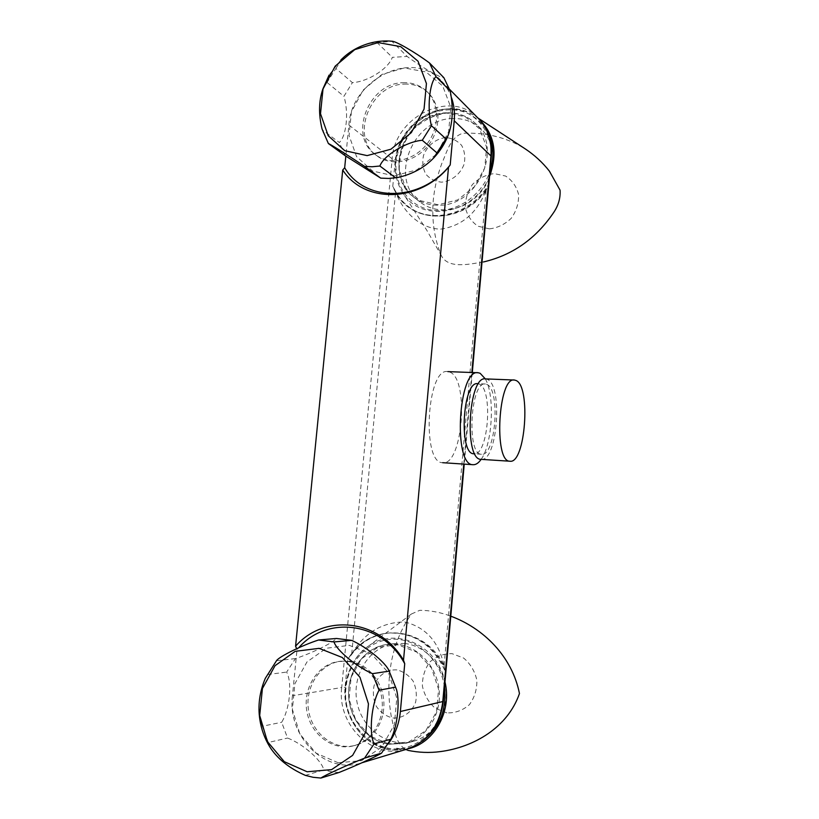 <?xml version="1.0" encoding="UTF-8"?>
<svg xmlns="http://www.w3.org/2000/svg" width="819" height="819" viewBox="0 0 819 819"><rect width="100%" height="100%" fill="white"/><g stroke="black" fill="none" stroke-linecap="round" stroke-linejoin="round"><path stroke-width="0.61" stroke-dasharray="4.09 3.07" d="M369 43.407L391.892 41.319L407.104 56.429C421.13 66.82 440.151 77.866 443.857 77.682M322.85 89.046L335.903 68.489L352.405 82.637C367.69 81.828 388.339 68.888 392.332 57.34L407.104 56.429M335.903 68.489L342.199 58.681M376.781 42.332L392.332 57.34M323.229 132.606L322.42 130.006L339.332 142.506C346.57 135.964 348.874 112.121 343.919 96.325L352.405 82.637M322.42 130.006L322.082 129.054M327.201 82.576L343.919 96.325M345.178 155.702L339.332 142.506M394.041 175.85L372.532 171.028L356.552 156.593L349.068 135.504L351.412 111.865L363.073 90.141L381.879 74.457L404.32 67.926L426.054 71.98L442.731 86.036L450.839 107.412L448.607 131.808L436.445 154.177L416.891 169.891L394.041 175.85M305.364 775.378L323.812 769.921C321.713 760.257 302.989 743.887 287.561 738.042L281.664 722.276C289.865 708.804 292.373 682.974 286.65 672.082L295.424 658.609C311.814 653.152 333.016 642.782 336.445 638.472M269.646 746.652L268.325 742.485L287.561 738.042M265.295 678.367L276.525 660.698L295.424 658.609M268.325 742.485L262.315 726.238L281.664 722.276M262.315 726.238L259.818 719.44M267.526 674.559L286.65 672.082M338.165 762.755L316.165 753.204L299.897 734.121L292.373 709.346L294.912 683.66L306.982 661.916L326.331 648.249L349.344 645.372L371.591 654.084L388.595 672.88L396.795 698.126L394.359 724.692L381.756 747.071L361.619 760.646L338.165 762.755M339.015 772.491L331.337 771.764L323.812 769.921M350.808 655.569C360.585 642.25 373.321 634.725 389.015 632.995C413.441 632.053 431.92 643.642 444.451 667.761L445.495 672C433.568 645.259 414.496 632.278 388.288 633.056C371.068 635.042 357.555 643.734 347.747 659.141L351.709 653.961C364.383 632.882 382.002 622.205 404.576 621.949C425.726 627.129 438.902 641.799 444.082 665.949L444.133 666.144C426.423 627.139 374.15 621.508 351.607 654.135M395.024 190.346L392.772 186.384C396.181 194.635 401.371 201.372 408.343 206.572C431.388 224.734 471.529 214.25 488.513 184.429L486.773 188.585C468.734 215.847 431.019 224.273 409.019 207.064C403.081 202.641 398.423 197.072 395.024 190.346L395.516 191.8C411.22 224.416 462.735 224.478 486.189 190.1L486.107 190.284C477.057 213.083 461.906 226.024 440.653 229.125C419.942 228.839 402.876 211.363 395.587 191.974L395.516 191.8M477.712 117.803C450.378 88.882 394.287 116.83 392.178 158.804L341.707 687.51L292.465 695.751L297.021 649.662L298.679 647.809M297.021 649.662L296.642 648.74M292.465 695.751C287.019 736.445 325.686 775.235 361.834 762.806M373.996 757.165L388.534 743.437M491.287 156.808L490.888 157.35C493.468 130.149 472.491 107.535 446.979 108.917C421.396 109.951 397.676 133.773 395.29 160.104L392.178 158.804L348.904 125.041L345.823 156.132M348.904 125.041C351.341 79.095 413.001 48.526 441.472 81.112C445.956 85.852 449.324 91.452 451.586 97.901M490.888 157.35L488.513 184.429M392.772 186.384L395.29 160.104M445.495 672L442.905 701.166C440.54 730.609 414.506 752.845 388.298 748.402C361.937 744.338 342.209 715.775 345.075 687.387L347.747 659.141M444.451 667.761L444.133 666.144M486.189 190.1L486.773 188.585M485.309 378.89C495.085 395.342 492.547 444.021 481.122 459.367M449.846 372.133C469.451 378.839 462.653 466.093 442.669 462.694C421.396 463.656 426.904 366.892 447.839 371.611L449.846 372.133M477.825 383.702L479.187 384.05C493.304 388.728 488.452 455.702 474.088 453.798M486.762 384.367C500.798 389.097 495.71 456.941 481.449 454.269C466.257 454.975 470.475 380.528 485.421 384.009L486.762 384.367M485.616 378.9L487.192 379.33C503.101 384.899 497.532 461.517 481.306 459.377M489.352 228.87L478.02 226.218C471.498 221.795 467.28 215.622 465.376 207.678C465.172 199.334 467.557 191.574 472.543 184.398C478.767 178.286 485.995 174.682 494.205 173.597L505.599 176.054C512.244 180.375 516.574 186.548 518.591 194.574C518.847 203.061 516.42 210.944 511.322 218.223C504.944 224.365 497.624 227.917 489.352 228.87M486.189 129.32C473.341 111.476 455.794 105.866 433.538 112.479C412.121 121.714 399.652 137.95 396.14 161.2C393.734 185.596 409.797 207.565 433.016 210.217C456.122 213.104 481.807 195.813 490.018 171.232M445.69 137.612C435.892 138.636 427.16 145.7 423.495 155.508C422.102 162.275 422.88 168.489 425.808 174.14C429.914 178.89 435.186 181.562 441.605 182.156C451.453 181.265 460.36 174.201 464.097 164.24C465.489 157.381 464.67 151.105 461.65 145.434C457.452 140.714 452.129 138.104 445.69 137.612M489.598 176.075C474.58 215.1 419.451 223.884 402.068 191.626L401.617 190.878C396.631 182.125 394.615 172.338 395.557 161.507C397.645 123.894 443.703 95.628 473.218 114.947L477.846 117.936M483.415 261.978C469.584 264.066 448.147 269.369 441.267 255.456C434.295 238.585 431.633 220.106 433.292 200.031C434.551 187.694 437.387 175.532 441.779 163.544C446.846 152.569 450.071 137.08 462.94 133.272C486.056 132.309 506.787 137.479 525.122 148.802M446.816 712.899L435.247 708.251C428.613 702.456 424.334 695.096 422.42 686.179C422.256 677.098 424.723 669.041 429.842 662.018C436.23 656.357 443.622 653.562 452.027 653.644L463.646 658.066C470.423 663.779 474.825 671.16 476.853 680.19C477.078 689.434 474.559 697.614 469.318 704.729C462.776 710.411 455.272 713.134 446.816 712.899M444.533 686.987C440.632 659.827 417.639 638.779 393.489 639.219C369.297 639.414 348.556 660.718 346.099 687.049C340.059 729.995 388.646 765.888 422.143 741.267M396.898 669.881C386.865 669.287 377.897 675.491 374.099 685.605C372.645 692.772 373.403 699.713 376.371 706.428C380.538 712.356 385.913 716.195 392.485 717.976C402.569 718.734 411.722 712.55 415.591 702.282C417.055 695.003 416.247 687.991 413.185 681.234C408.906 675.327 403.48 671.539 396.898 669.881M363.79 649.805C356.091 656.265 347.543 668.662 345.495 686.875C344.205 705.128 349.498 720.945 361.363 734.315C372.942 745.065 384.131 750.337 394.932 750.122L393.734 750.05C364.987 748.627 341.973 717.505 345.546 686.844C347.225 671.672 353.306 659.326 363.79 649.805L365.602 648.279C392.188 625.327 437.459 643.601 444.983 681.961M393.734 750.05L400.87 749.928L395.301 747.911L407.616 750.296C394.738 744.829 394.256 728.091 391.165 715.878C388.902 702.528 388.319 689.229 389.424 675.982C391.574 652.467 398.894 631.807 411.394 614.015L419.809 610.288C430.466 610.421 440.796 612.387 450.798 616.185M388.667 743.898L369.738 735.953L355.661 719.901L349.068 698.976L351.126 677.231L361.414 658.814L378.009 647.225L397.768 644.799L416.861 652.139L431.48 667.987L438.574 689.24L436.588 711.609L425.911 730.487L408.742 742.004L388.667 743.898M404.975 643.509L394.41 643.57C369.543 646.795 351.75 674.58 356.93 701.709C361.66 728.91 388.513 748.371 413.134 741.369C433.62 735.82 448.136 713.001 445.966 689.485C443.959 665.96 425.839 645.986 404.975 643.509M438.145 204.77L419.625 200.501L405.784 188.083L399.242 170.045C399.007 156.286 402.968 143.427 411.128 131.48C421.304 121.243 433.118 115.09 446.57 113.032L465.253 116.748L479.586 128.9L486.599 147.164L484.766 167.854L474.426 186.712L457.739 199.897L438.145 204.77M452.887 118.56C412.469 118.397 388.493 179.289 419.942 201.914C436.558 215.438 464.434 211.394 480.528 192.485C496.826 173.761 497.235 144.553 481.613 129.382C473.73 121.847 464.148 118.233 452.887 118.56M349.498 661.24C367.055 663.462 382.166 680.64 383.753 700.767C385.462 720.884 373.218 740.366 355.999 745.147C335.237 751.197 312.582 734.489 308.681 711.056C304.402 687.694 319.645 663.82 340.684 661.23L349.498 661.24M347.809 661.455C365.407 663.677 380.548 680.906 382.135 701.095C383.845 721.273 371.57 740.816 354.31 745.597C333.507 751.658 310.79 734.909 306.89 711.404C302.6 687.98 317.885 664.035 338.974 661.445L347.809 661.455M404.381 84.091C413.882 83.712 421.918 86.701 428.511 93.059C441.482 105.815 440.98 130.538 427.262 146.591C413.708 162.807 390.325 166.636 376.361 155.385C349.846 136.589 370.331 84.296 404.381 84.091M402.907 82.709C412.428 82.33 420.495 85.319 427.088 91.697C440.1 104.484 439.588 129.269 425.839 145.373C412.254 161.63 388.81 165.479 374.815 154.207C348.249 135.37 368.785 82.934 402.907 82.709M463.779 464.086L471.857 372.512M406.183 749.365C372.594 760.237 336.855 724.774 341.707 687.51L345.075 687.387M486.107 190.284L444.082 665.949M351.709 653.961L395.587 191.974M397.942 644.41L387.295 644.471C365.335 647.399 348.229 669.318 348.587 693.713C348.72 718.089 366.462 740.796 388.779 744.225L406.101 743.242C426.74 737.653 441.39 714.618 439.219 690.857C437.213 667.086 418.959 646.908 397.942 644.41M446.724 112.807C406.009 112.715 381.818 174.181 413.482 196.949C420.546 202.498 428.808 205.252 438.237 205.211C477.027 206.767 503.88 148.608 475.665 123.669C467.721 116.083 458.067 112.459 446.724 112.807M340.97 59.838L329.064 75.113M389.015 632.995L388.288 633.056M409.019 207.064L408.343 206.572M441.472 81.112L449.703 89.445M472.297 372.532L464.23 464.117M478.224 372.758L477.661 372.737M485.421 384.009L478.542 383.722M481.449 454.269L474.887 453.849M473.218 114.947C462.397 108.763 450.583 107.279 437.786 110.493L427.549 114.425C425.296 115.244 420.311 118.898 412.571 125.399C403.071 135.841 397.379 147.85 395.516 161.425C394.563 172.215 396.591 182.033 401.617 190.868L401.617 190.868M402.068 191.626L426.975 230.579L441.267 255.456M411.394 614.025L365.602 648.279M413.134 741.369L406.101 743.242L388.759 744.236C368.243 741.041 351.31 721.621 348.894 699.293C345.894 671.191 365.694 646.467 387.295 644.471L394.41 643.57M419.942 201.914L413.482 196.949C395.075 182.453 394.144 151.157 411.24 131.06C428.03 110.688 458.835 106.787 475.665 123.669L481.613 129.382M354.31 745.597L355.999 745.147M338.974 661.445L340.684 661.23M374.815 154.207L376.361 155.385M427.088 91.697L428.511 93.059"/><path stroke-width="1.23" d="M340.97 59.838L342.199 58.681C349.539 51.587 358.476 46.499 369 43.407C376.607 41.216 384.326 40.489 392.158 41.247C396.058 41.278 415.233 52.324 429.494 62.971L435.995 76.638C429.381 82.668 426.945 109.101 431.439 125.727L422.276 140.264C406.459 141.544 383.702 155.436 379.883 166.022L372.215 166.748L364.69 166.431L380.722 178.132L345.178 155.702L328.378 143.54L322.082 129.054C318.489 114.425 318.734 101.095 322.85 89.046L329.064 75.113M364.69 166.431C349.754 156.398 330.303 144.144 328.378 143.54M422.276 140.264L436.926 152.887L433.814 157.842C424.242 167.803 412.08 174.396 397.358 177.6L388.779 178.45L380.722 178.132M379.883 166.022L395.567 177.784M435.995 76.638L450.225 91.022C453.542 108.384 452.805 123.26 448.034 135.647L436.926 152.887M431.439 125.727L445.853 138.769M429.494 62.971L443.857 77.682L450.225 91.022M367.127 155.61L344.768 150.706L328.204 135.719L320.505 113.718L323.014 88.974L335.186 66.165L354.781 49.621L378.122 42.588L400.726 46.652L418.038 61.22L426.433 83.538L424.047 109.111L411.312 132.617L390.919 149.222L367.127 155.61M305.364 775.378C289.097 768.191 277.191 758.619 269.646 746.652C264.578 738.277 261.302 729.207 259.818 719.44C257.739 705.62 259.572 691.932 265.295 678.367L276.597 660.564C279.545 656.418 301.648 645.505 318.56 639.987L336.445 638.472L351.576 640.366C365.98 646.662 384.039 661.189 388.677 669.932L396.56 689.659C399.969 702.333 397.532 726.115 390.817 739.229L381.582 753.101C377.477 755.947 355.548 765.929 339.015 772.491L320.935 778.05L313.073 777.282L305.364 775.378M318.56 639.987L334.05 641.942C336.128 649.887 356.674 666.983 372.471 673.668L379.054 690.202C371.437 704.074 368.765 732.974 374.078 743.847L364.588 758.138L381.582 753.101M364.588 758.138C347.532 764.854 324.089 775.562 320.935 778.05M379.054 690.202L395.587 687.172M374.078 743.847L390.817 739.229M334.05 641.942L351.576 640.366M372.471 673.668L389.138 671.14M307.156 771.774L284.285 761.67L267.424 741.553L259.695 715.499L262.418 688.513L275.041 665.683L295.209 651.33L319.164 648.341L342.311 657.514L359.981 677.313L368.458 703.89L365.847 731.858L352.62 755.384L331.593 769.625L307.156 771.774M296.642 648.74L295.577 646.211C324.273 613.247 379.453 619.021 403.511 660.206L404.729 663.738L400.378 711.506C399.201 723.515 395.26 734.162 388.534 743.437M298.679 647.809C327.078 614.987 382.268 621.897 404.729 663.738M361.834 762.806L373.996 757.165M345.823 156.132L344.676 167.762C364.844 202.559 420.935 202.344 450.204 164.926L448.505 167.25L403.511 660.206M450.204 164.926L454.228 120.772C454.934 112.715 454.054 105.088 451.586 97.901M295.577 646.211L342.721 170.004L344.676 167.762M448.505 167.25C418.407 203.102 363.994 203.286 342.721 170.004M481.122 459.367C478.511 463.114 475.808 464.895 473.024 464.701C452.825 465.765 458.374 368.028 478.224 372.758L480.129 373.28L485.309 378.89M474.088 453.798L473.863 453.787C458.456 454.484 462.674 380.221 477.825 383.702L478.542 383.722M481.306 459.377L481.06 459.357C463.667 460.237 468.509 374.856 485.616 378.9L514.056 380.026M516.001 380.477C531.152 386.118 525.368 464.168 509.93 461.22C493.458 462.182 498.331 375.993 514.506 380.047L516.001 380.477M490.018 171.232C494.84 155.835 493.56 141.861 486.189 129.32M479.115 119.236C494.471 134.214 497.962 153.153 489.598 176.075M477.846 117.936L525.122 148.802C534.49 155.026 542.567 162.459 549.375 171.11L560.063 190.172C560.585 198.331 558.251 206.081 553.04 213.431C535.442 239.015 512.233 255.2 483.415 261.978M422.143 741.267C439.414 728.419 446.877 710.329 444.533 686.987M444.983 681.961C452.006 710.636 435.063 741.901 409.572 748.443M450.798 616.185C483.251 628.132 512.08 656.295 519.461 693.55C507.657 727.507 474.109 747.194 440.284 751.607C429.453 753.05 418.56 752.61 407.616 750.296M471.857 372.512L490.929 155.917L454.228 120.772M443.253 701.443L400.378 711.506M362.254 762.673L407.36 749.006C427.805 741.369 439.598 725.624 442.772 701.76L463.779 464.086M464.23 464.117L443.243 701.535C440.1 725.378 428.142 741.205 407.36 749.006L406.183 749.365M491.287 156.808L490.929 155.917C491.953 141.196 487.929 128.87 478.849 118.96L477.712 117.803M448.034 135.647C444.666 143.96 439.936 151.351 433.845 157.811M397.358 177.6L388.779 178.45M388.677 669.932L396.56 689.659M449.703 89.445L478.849 118.96C488.185 129.187 492.342 141.728 491.308 156.593L472.297 372.532M477.661 372.737L447.839 371.611M473.024 464.701L442.669 462.694M474.887 453.849L473.863 453.787M509.93 461.22L481.06 459.357"/></g></svg>
